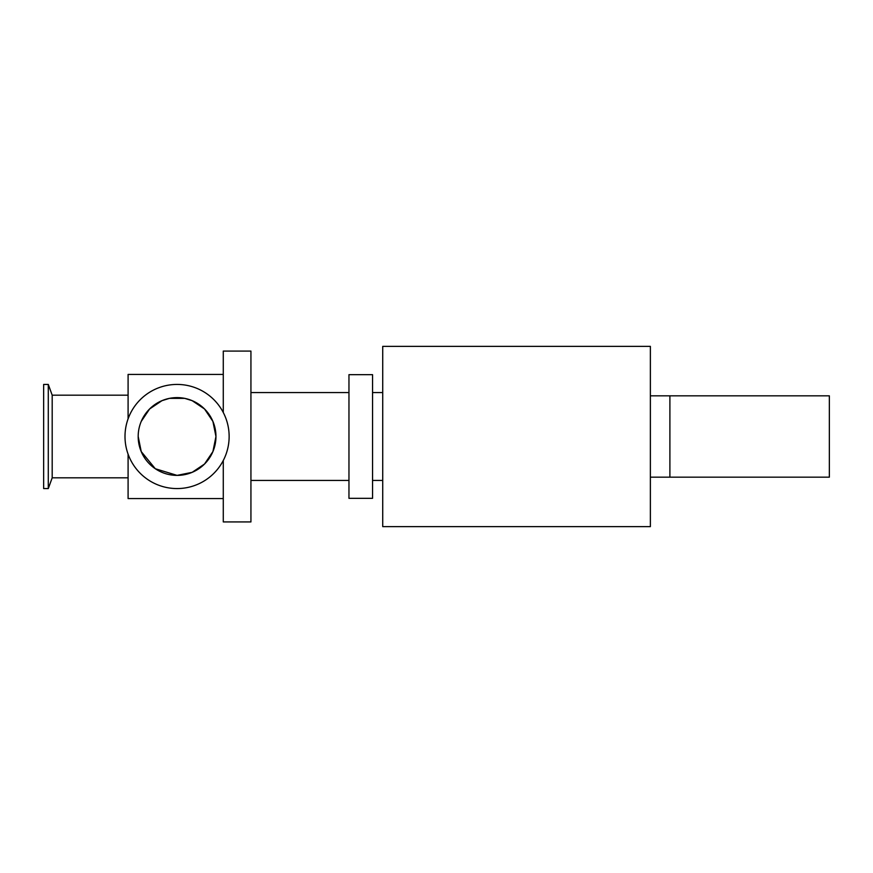 <?xml version="1.0" encoding="UTF-8"?>
<svg xmlns="http://www.w3.org/2000/svg" width="873" height="873" viewBox="0 0 873 873"><rect width="100%" height="100%" fill="white"/><g stroke="black" fill="none" stroke-linecap="round" stroke-linejoin="round"><path stroke-width="1.31" d="M223.281 412.503L223.281 351.077L250.933 351.077L250.933 521.923L223.281 521.923L223.281 460.497M382.723 436.5L382.723 346.363L650.374 346.363L650.374 526.637L382.723 526.637L382.723 436.5M372.553 436.5L372.553 374.67L348.96 374.67L348.96 498.33L372.553 498.33L372.553 436.5M138.185 436.5A38.881 38.881 0 0 1 196.512 402.824A38.881 38.881 0 0 1 196.512 470.176A38.881 38.881 0 0 1 138.185 436.5L141.23 451.581L155.307 468.736L177.066 475.381L192.147 472.337L204.522 464.032L212.914 451.581L215.958 436.5L212.914 421.419L204.522 408.968L192.158 400.663L184.738 398.372L169.406 398.372L161.985 400.663L149.61 408.968L141.23 421.419M125.003 436.5A52.064 52.064 0 0 1 203.103 391.41A52.064 52.064 0 0 1 203.103 481.59A52.064 52.064 0 0 1 125.003 436.5M128.091 477.826L52.194 477.826L52.194 395.174L48.288 384.436L43.65 384.436L43.65 488.564L48.288 488.564L48.288 384.436M128.091 418.822L128.091 374.43L223.281 374.43M223.281 498.57L128.091 498.57L128.091 454.178M669.897 395.829L829.35 395.829L829.35 477.171L669.897 477.171L669.897 395.829L650.374 395.829M382.723 392.566L372.553 392.566M382.723 480.434L372.553 480.434M348.96 392.566L250.933 392.566M348.96 480.434L250.933 480.434M128.091 395.174L52.194 395.174M52.194 477.826L48.288 488.564M669.897 477.171L650.374 477.171"/></g></svg>
